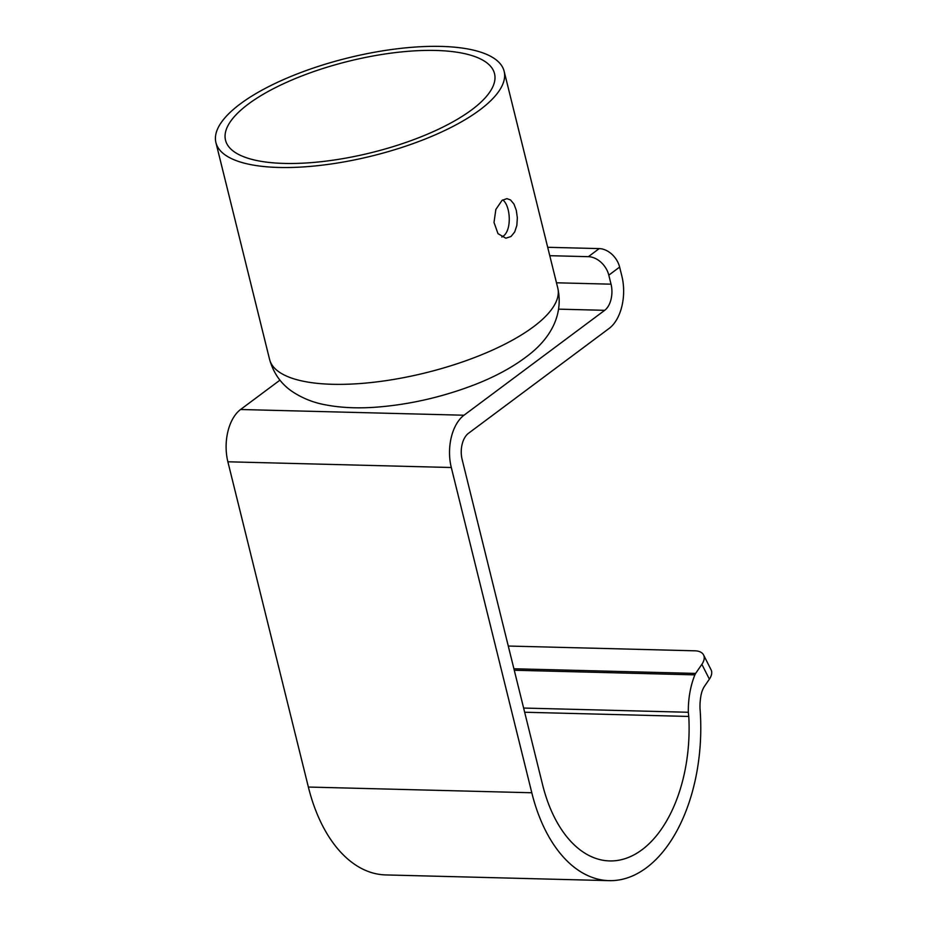 <?xml version="1.0" encoding="UTF-8"?>
<svg xmlns="http://www.w3.org/2000/svg" width="927" height="927" viewBox="0 0 927 927"><rect width="100%" height="100%" fill="white"/><g stroke="black" fill="none" stroke-linecap="round" stroke-linejoin="round"><path stroke-width="1.39" d="M502.075 200.348L506.872 198.633L510.51 199.931L513.929 204.021L516.304 210.325L517.347 217.868L516.837 225.481L514.67 232.017L511.02 236.489L505.852 238.204L497.996 233.662L494.01 222.434L495.852 209.432L502.075 200.348M501.82 237.057L503.048 236.292C512.156 230.267 510.568 205.446 502.735 199.908M240.336 103.87A148.459 50.475 -13.9 0 0 215.921 142.596A148.459 50.475 -13.9 0 0 372.156 155.933A148.459 50.475 -13.9 0 0 504.137 71.275A148.459 50.475 -13.9 0 0 396.652 48.853A148.459 50.475 -13.9 0 0 240.336 103.87M471.739 109.803A138.563 47.103 166.1 0 1 325.852 161.147A138.563 47.103 166.1 0 1 225.528 140.22A138.563 47.103 166.1 0 1 348.714 61.217A138.563 47.103 166.1 0 1 494.531 73.65A138.563 47.103 166.1 0 1 471.739 109.803M514.288 670.244L694.879 674.868A61.692 36.477 91.5 0 0 688.344 712.272A47.752 28.239 -88.5 0 0 688.773 716.444A128.726 76.107 91.5 0 1 609.665 860.928A128.726 76.107 91.5 0 1 542.585 784.717L462.121 459.433A19.791 11.703 -88.5 0 1 468.471 433.303L609.166 328.401A39.583 23.407 91.5 0 0 621.866 276.119L619.63 267.08A19.791 14.473 -126.7 0 0 599.201 248.598L547.695 247.289M599.201 248.598L588.378 256.675A19.791 14.473 53.3 0 1 608.807 275.157L611.044 284.183A19.791 11.703 -88.5 0 1 604.694 310.325L558.668 309.143M588.378 256.675L549.769 255.69M709.375 679.155A19.791 10.742 -26.8 0 0 711.079 669.815L703.581 654.983A19.791 10.742 153.2 0 1 701.866 664.323L709.375 679.155L704.659 686.026A19.791 11.703 91.5 0 0 701.009 695.343A36.582 21.634 91.5 0 0 700.001 708.274A148.459 87.775 -88.5 0 1 609.155 880.65A148.459 87.775 -88.5 0 1 531.797 792.759L308.367 787.046L227.88 461.785A39.583 23.407 -88.5 0 1 240.58 409.502L463.998 415.226A39.583 23.407 91.5 0 0 451.298 467.509L531.797 792.759M508.297 646.038L694.902 650.812A19.791 10.742 153.2 0 1 703.581 654.983M513.929 668.761L695.632 673.419L701.866 664.323M688.344 712.272L523.651 708.054M694.879 674.868A47.752 28.239 -88.5 0 1 695.632 673.419M688.773 716.444L524.682 712.237M609.155 880.65L385.736 874.926A148.459 87.775 -88.5 0 1 308.367 787.046M279.942 380.151L240.58 409.502M463.998 415.226L604.694 310.325M269.583 359.444C273.604 373.511 281.321 384.323 292.758 391.878C302.596 398.309 313.372 402.596 325.099 404.763C340.638 407.787 357.915 408.575 376.918 407.115C407.984 404.67 438.738 397.88 469.178 386.756C493.778 377.741 514.184 366.698 530.383 353.639C547.081 340.302 564.23 317.729 557.799 288.112A148.459 50.475 166.1 0 1 425.817 372.77A148.459 50.475 166.1 0 1 269.583 359.444L215.921 142.596M608.807 275.157L619.63 267.08M556.478 282.793L611.044 284.183M451.298 467.509L227.88 461.785M557.799 288.112L504.137 71.275"/></g></svg>
